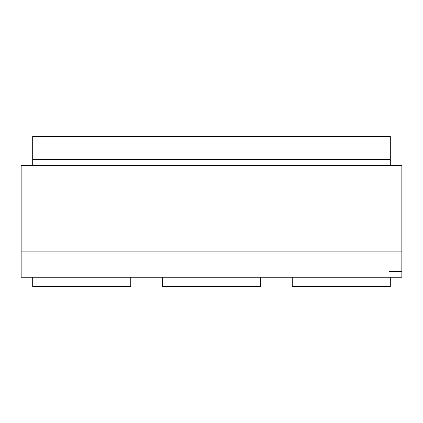<?xml version="1.0" encoding="UTF-8"?>
<svg xmlns="http://www.w3.org/2000/svg" width="423" height="423" viewBox="0 0 423 423"><rect width="100%" height="100%" fill="white"/><g stroke="black" fill="none" stroke-linecap="round" stroke-linejoin="round"><path stroke-width="0.63" d="M260.531 277.255L260.531 286.487L162.469 286.487L162.469 277.255M130.744 277.255L130.744 286.487L32.687 286.487L32.687 277.255M401.85 251.875L21.15 251.875L21.15 165.356L401.85 165.356L401.85 251.875L21.15 251.875L21.15 277.255L388.98 277.255L388.98 271.487L401.85 271.487L401.85 251.875M388.98 277.255L401.85 277.255L401.85 271.487M390.313 277.255L390.313 286.487L292.256 286.487L292.256 277.255M32.687 165.356L32.687 159.587L390.313 159.587L390.313 136.513L32.687 136.513L32.687 159.587L390.313 159.587L390.313 165.356"/></g></svg>
